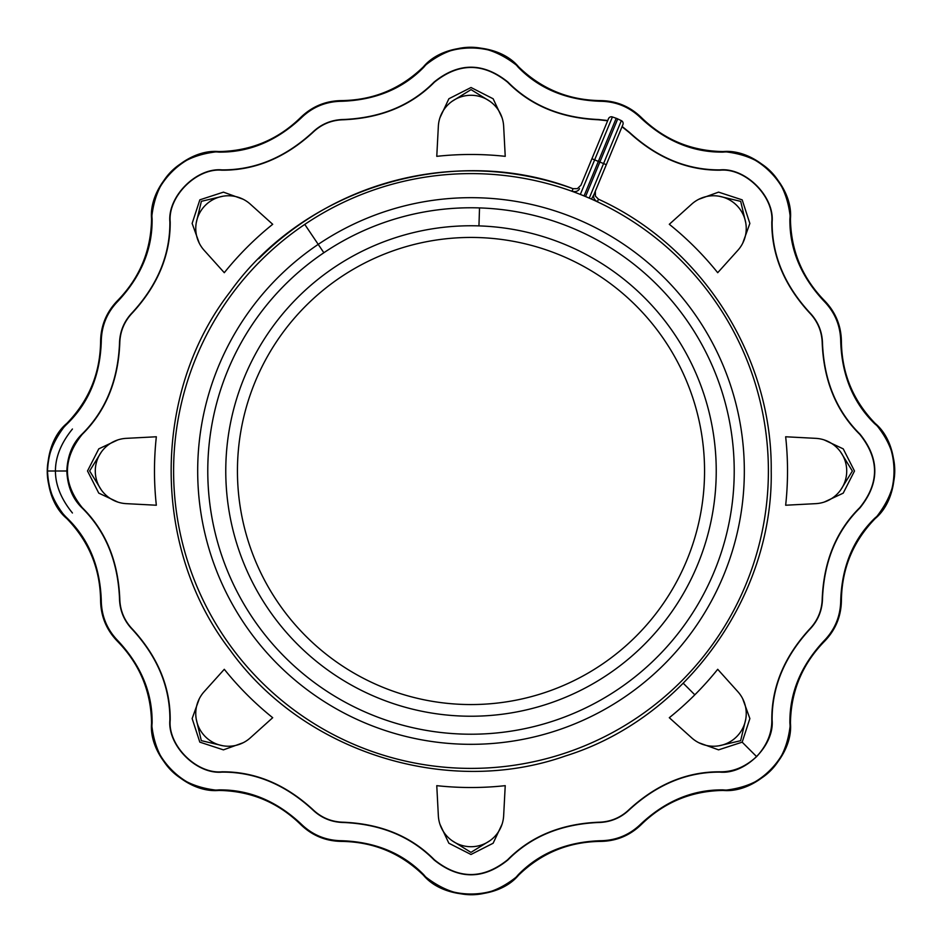 <?xml version="1.0" encoding="UTF-8"?>
<svg xmlns="http://www.w3.org/2000/svg" width="942" height="942" viewBox="0 0 942 942"><rect width="100%" height="100%" fill="white"/><g stroke="black" fill="none" stroke-linecap="round" stroke-linejoin="round"><path stroke-width="1.41" d="M152.109 218.874L151.556 218.815C148.542 185.515 185.586 148.518 218.874 151.556L218.874 151.556C250.596 151.073 277.808 139.757 300.533 117.632L300.533 117.632C311.979 106.481 325.697 100.806 341.663 100.594L341.663 100.594C373.385 100.17 400.633 88.925 423.405 66.835L423.405 66.835C444.801 41.13 497.199 41.13 518.595 66.835L518.595 66.835C541.367 88.925 568.615 100.17 600.337 100.594L600.337 100.594C616.303 100.806 630.021 106.481 641.467 117.632L641.467 117.632C664.192 139.757 691.404 151.073 723.126 151.556L723.126 151.556C756.414 148.518 793.458 185.515 790.444 218.815L790.444 218.874C790.927 250.596 802.243 277.808 824.368 300.533L824.368 300.533C835.519 311.979 841.194 325.697 841.406 341.663L841.406 341.663C841.83 373.385 853.075 400.633 875.165 423.405L875.165 423.405C900.87 444.801 900.87 497.199 875.165 518.595L875.165 518.595C853.075 541.367 841.83 568.615 841.406 600.337L841.406 600.501C841.147 616.421 835.472 630.068 824.368 641.467L824.368 641.467C802.243 664.192 790.927 691.404 790.444 723.126L790.444 723.185C793.458 756.485 756.414 793.482 723.126 790.444L723.126 790.444C691.404 790.927 664.192 802.243 641.467 824.368L641.467 824.368C630.021 835.519 616.303 841.194 600.337 841.406L600.337 841.406C568.615 841.83 541.367 853.075 518.595 875.165L518.595 875.165C497.199 900.87 444.801 900.87 423.405 875.165L423.405 875.165C400.633 853.075 373.385 841.83 341.663 841.406L341.663 841.406C325.697 841.194 311.979 835.519 300.533 824.368L300.533 824.368C277.808 802.243 250.596 790.927 218.874 790.444L218.874 789.891C185.833 793.235 148.73 755.884 152.109 723.185L151.556 723.185C148.542 756.485 185.586 793.482 218.874 790.444L218.874 790.444C185.586 793.482 148.542 756.485 151.556 723.185L151.556 723.126C151.073 691.404 139.757 664.192 117.632 641.467L117.632 641.467C106.481 630.021 100.806 616.303 100.594 600.337L100.594 600.337C100.17 568.615 88.925 541.367 66.835 518.595L66.835 518.595C41.13 497.199 41.13 444.801 66.835 423.405L66.835 423.405C88.925 400.633 100.17 373.385 100.594 341.663L101.277 341.663L100.594 341.499C100.853 325.579 106.528 311.932 117.632 300.533L117.632 300.533C139.757 277.808 151.073 250.596 151.556 218.874C151.073 250.596 139.757 277.808 117.632 300.533C106.528 311.932 100.853 325.579 100.594 341.499L101.277 341.499C101.512 325.755 107.117 312.261 118.115 301.028L117.632 300.533L118.115 301.028C141.147 276.336 152.486 248.947 152.109 218.874C152.486 248.947 141.147 276.336 118.115 301.028C107.117 312.261 101.512 325.755 101.277 341.499L100.594 341.663C100.17 373.385 88.925 400.633 66.835 423.405C41.13 444.801 41.13 497.199 66.835 518.595C88.925 541.367 100.17 568.615 100.594 600.337C100.806 616.303 106.481 630.021 117.632 641.467C139.757 664.192 151.073 691.404 151.556 723.126L152.109 723.126C152.486 693.053 141.147 665.664 118.115 640.972L117.632 641.467L118.115 640.972C107.07 629.668 101.453 616.127 101.277 600.337L100.594 600.337L101.277 600.337C100.111 566.589 88.76 539.213 67.235 518.206L67.235 518.206C54.966 506.478 48.395 490.747 47.512 471C48.395 451.253 54.966 435.522 67.235 423.794L67.235 423.794C88.76 402.787 100.111 375.411 101.277 341.663C100.111 375.411 88.76 402.787 67.235 423.794C54.966 435.522 48.395 451.253 47.512 471L66.823 471C67.506 486.437 72.581 498.73 82.036 507.879C105.386 530.947 117.868 561.079 119.493 598.276A3.109 1.001 -0 0 0 119.764 598.358C119.987 610.345 124.262 620.66 132.587 629.303C157.867 656.904 170.408 687.165 170.196 720.088C167.747 745.31 196.525 774.23 221.912 771.804C254.835 771.592 285.096 784.133 312.697 809.413C321.328 817.727 331.643 822.001 343.642 822.236C381.027 823.873 411.301 836.402 434.427 859.834C458.742 879.439 483.116 879.439 507.573 859.834C530.699 836.402 560.973 823.873 598.358 822.236C610.345 822.013 620.66 817.738 629.303 809.413C656.904 784.133 687.165 771.592 720.088 771.804C733.147 772.004 745.322 766.941 756.614 756.614C766.941 745.322 772.004 733.147 771.804 720.088C771.592 687.165 784.133 656.904 809.413 629.303C817.727 620.672 822.001 610.357 822.236 598.358C823.873 560.973 836.402 530.699 859.834 507.573C879.439 483.258 879.439 458.884 859.834 434.427C836.402 411.301 823.873 381.027 822.236 343.642C822.013 331.655 817.738 321.34 809.413 312.697C784.133 285.096 771.592 254.835 771.804 221.912C774.253 196.69 745.475 167.77 720.088 170.196C687.165 170.408 656.904 157.867 629.303 132.587L622.026 126.734L629.303 132.587C656.904 157.867 687.165 170.408 720.088 170.196A3.109 1.672 -90 0 0 719.959 169.89C687.142 170.078 657.01 157.608 629.562 132.445A3.109 1.001 135 0 0 629.303 132.587A3.109 1.001 -45 0 1 629.562 132.445L622.132 126.487L629.562 132.445C657.01 157.608 687.142 170.078 719.959 169.89A3.109 1.672 90 0 1 720.088 170.196C745.475 167.77 774.253 196.69 771.804 221.912A3.109 1.672 0 0 1 772.11 222.041C774.548 196.431 745.416 167.429 719.959 169.89C745.416 167.429 774.548 196.431 772.11 222.041A3.109 1.672 180 0 0 771.804 221.912C771.592 254.835 784.133 285.096 809.413 312.697A3.109 1.001 -45 0 0 809.555 312.438C784.392 284.99 771.922 254.858 772.11 222.041C771.922 254.858 784.392 284.99 809.555 312.438A3.109 1.001 135 0 1 809.413 312.697C817.738 321.34 822.013 331.655 822.236 343.642C823.873 381.027 836.402 411.301 859.834 434.427A3.109 1.672 -45 0 0 859.964 434.121C836.614 411.053 824.132 380.921 822.507 343.724A3.109 1.001 180 0 0 822.236 343.642A3.109 1.001 -0 0 1 822.507 343.724C822.284 331.596 817.962 321.175 809.555 312.438C817.962 321.175 822.284 331.596 822.507 343.724C824.132 380.921 836.614 411.053 859.964 434.121A3.109 1.672 135 0 1 859.834 434.427C879.439 458.884 879.439 483.258 859.834 507.573A3.109 1.672 45 0 1 859.964 507.879C879.746 483.234 879.746 458.648 859.964 434.121C879.746 458.648 879.746 483.234 859.964 507.879A3.109 1.672 -135 0 0 859.834 507.573C836.402 530.699 823.873 560.973 822.236 598.358A3.109 1.001 0 0 0 822.507 598.276C824.132 561.079 836.614 530.947 859.964 507.879C836.614 530.947 824.132 561.079 822.507 598.276A3.109 1.001 180 0 1 822.236 598.358C822.001 610.357 817.727 620.672 809.413 629.303C784.133 656.904 771.592 687.165 771.804 720.088A3.109 1.672 -0 0 0 772.11 719.959C771.922 687.142 784.392 657.01 809.555 629.562A3.109 1.001 -135 0 0 809.413 629.303A3.109 1.001 45 0 1 809.555 629.562C817.974 620.825 822.284 610.392 822.507 598.276C822.284 610.392 817.974 620.825 809.555 629.562C784.392 657.01 771.922 687.142 772.11 719.959A3.109 1.672 180 0 1 771.804 720.088C772.004 733.147 766.941 745.322 756.614 756.614L742.166 742.166L756.614 756.614C745.322 766.941 733.147 772.004 720.088 771.804A3.109 1.672 90 0 1 719.959 772.11C745.569 774.548 774.571 745.416 772.11 719.959C774.571 745.416 745.569 774.548 719.959 772.11A3.109 1.672 -90 0 0 720.088 771.804C687.165 771.592 656.904 784.133 629.303 809.413A3.109 1.001 45 0 0 629.562 809.555C657.01 784.392 687.142 771.922 719.959 772.11C687.142 771.922 657.01 784.392 629.562 809.555A3.109 1.001 -135 0 1 629.303 809.413C620.66 817.738 610.345 822.013 598.358 822.236C560.973 823.873 530.699 836.402 507.573 859.834A3.109 1.672 45 0 0 507.879 859.964C530.947 836.614 561.079 824.132 598.276 822.507A3.109 1.001 -90 0 0 598.358 822.236A3.109 1.001 90 0 1 598.276 822.507C610.404 822.284 620.825 817.962 629.562 809.555C620.825 817.962 610.404 822.284 598.276 822.507C561.079 824.132 530.947 836.614 507.879 859.964A3.109 1.672 -135 0 1 507.573 859.834C483.116 879.439 458.742 879.439 434.427 859.834A3.109 1.672 135 0 1 434.121 859.964C458.766 879.746 483.352 879.746 507.879 859.964C483.352 879.746 458.766 879.746 434.121 859.964A3.109 1.672 -45 0 0 434.427 859.834C411.301 836.402 381.027 823.873 343.642 822.236A3.109 1.001 90 0 0 343.724 822.507C380.921 824.132 411.053 836.614 434.121 859.964C411.053 836.614 380.921 824.132 343.724 822.507A3.109 1.001 -90 0 1 343.642 822.236C331.643 822.001 321.328 817.727 312.697 809.413C285.096 784.133 254.835 771.592 221.912 771.804A3.109 1.672 90 0 0 222.041 772.11C254.858 771.922 284.99 784.392 312.438 809.555A3.109 1.001 -45 0 0 312.697 809.413A3.109 1.001 135 0 1 312.438 809.555C321.175 817.974 331.608 822.284 343.724 822.507C331.608 822.284 321.175 817.974 312.438 809.555C284.99 784.392 254.858 771.922 222.041 772.11A3.109 1.672 -90 0 1 221.912 771.804C196.525 774.23 167.747 745.31 170.196 720.088A3.109 1.672 180 0 1 169.89 719.959C167.452 745.569 196.584 774.571 222.041 772.11C196.584 774.571 167.452 745.569 169.89 719.959A3.109 1.672 0 0 0 170.196 720.088C170.408 687.165 157.867 656.904 132.587 629.303A3.109 1.001 135 0 0 132.445 629.562C157.608 657.01 170.078 687.142 169.89 719.959C170.078 687.142 157.608 657.01 132.445 629.562A3.109 1.001 -45 0 1 132.587 629.303C124.262 620.66 119.987 610.345 119.764 598.358C118.127 560.973 105.598 530.699 82.166 507.573C105.598 530.699 118.127 560.973 119.764 598.358A3.109 1.001 180 0 1 119.493 598.276C119.716 610.404 124.038 620.825 132.445 629.562C124.038 620.825 119.716 610.404 119.493 598.276C117.868 561.079 105.386 530.947 82.036 507.879A3.109 1.672 -45 0 1 82.166 507.573A3.109 1.672 135 0 0 82.036 507.879C72.581 498.73 67.506 486.437 66.823 471C67.494 455.61 72.569 443.317 82.036 434.121C72.569 443.317 67.494 455.61 66.823 471L47.512 471C48.395 490.747 54.966 506.478 67.235 518.206C88.76 539.213 100.111 566.589 101.277 600.337C101.453 616.127 107.07 629.668 118.115 640.972C141.147 665.664 152.486 693.053 152.109 723.126L152.109 723.185C148.73 755.884 185.833 793.235 218.874 789.891L218.874 790.444C250.596 790.927 277.808 802.243 300.533 824.368C311.979 835.519 325.697 841.194 341.663 841.406C373.385 841.83 400.633 853.075 423.405 875.165C444.801 900.87 497.199 900.87 518.595 875.165C541.367 853.075 568.615 841.83 600.337 841.406C616.303 841.194 630.021 835.519 641.467 824.368C664.192 802.243 691.404 790.927 723.126 790.444C756.414 793.482 793.458 756.485 790.444 723.185L790.444 723.126C790.927 691.404 802.243 664.192 824.368 641.467C835.472 630.068 841.147 616.421 841.406 600.501L841.406 600.337C841.83 568.615 853.075 541.367 875.165 518.595C900.87 497.199 900.87 444.801 875.165 423.405C853.075 400.633 841.83 373.385 841.406 341.663C841.194 325.697 835.519 311.979 824.368 300.533C802.243 277.808 790.927 250.596 790.444 218.874L790.444 218.815C793.458 185.515 756.414 148.518 723.126 151.556L723.126 152.109C756.191 148.754 793.305 186.163 789.891 218.874L789.891 218.874C789.514 248.947 800.853 276.336 823.885 301.028L824.368 300.533L823.885 301.028C834.93 312.332 840.547 325.873 840.723 341.663L841.406 341.663L840.723 341.663C841.889 375.411 853.24 402.787 874.765 423.794L874.765 423.794C900.481 444.718 900.352 497.458 874.765 518.206L874.765 518.206C853.24 539.213 841.889 566.589 840.723 600.337L841.406 600.337L840.723 600.337C840.535 616.139 834.93 629.692 823.885 640.972L824.368 641.467L823.885 640.972C800.853 665.664 789.514 693.053 789.891 723.126L789.891 723.126C793.246 756.191 755.837 793.305 723.126 789.891L723.126 789.891C693.053 789.514 665.664 800.853 640.972 823.885L641.467 824.368L640.972 823.885C629.668 834.93 616.127 840.547 600.337 840.723L600.337 841.406L600.337 840.723C566.589 841.889 539.213 853.24 518.206 874.765L518.206 874.765C497.282 900.481 444.542 900.352 423.794 874.765L423.794 874.765C402.787 853.24 375.411 841.889 341.663 840.723L341.663 841.406L341.663 840.723C325.861 840.535 312.308 834.93 301.028 823.885L300.533 824.368L301.028 823.885C276.336 800.853 248.947 789.514 218.874 789.891C248.947 789.514 276.336 800.853 301.028 823.885C312.308 834.93 325.861 840.535 341.663 840.723C375.411 841.889 402.787 853.24 423.794 874.765C444.542 900.352 497.282 900.481 518.206 874.765C539.213 853.24 566.589 841.889 600.337 840.723C616.127 840.547 629.668 834.93 640.972 823.885C665.664 800.853 693.053 789.514 723.126 789.891C755.837 793.305 793.246 756.191 789.891 723.126C789.514 693.053 800.853 665.664 823.885 640.972C834.93 629.692 840.535 616.139 840.723 600.337C841.889 566.589 853.24 539.213 874.765 518.206C900.352 497.458 900.481 444.718 874.765 423.794C853.24 402.787 841.889 375.411 840.723 341.663C840.547 325.873 834.93 312.332 823.885 301.028C800.853 276.336 789.514 248.947 789.891 218.874C793.305 186.163 756.191 148.754 723.126 152.109L723.126 151.556C691.404 151.073 664.192 139.757 641.467 117.632C630.021 106.481 616.303 100.806 600.337 100.594L600.337 100.594C568.615 100.17 541.367 88.925 518.595 66.835C497.199 41.13 444.801 41.13 423.405 66.835C400.633 88.925 373.385 100.17 341.663 100.594C325.697 100.806 311.979 106.481 300.533 117.632C277.808 139.757 250.596 151.073 218.874 151.556C185.586 148.518 148.542 185.515 151.556 218.815L152.109 218.815C148.789 185.751 186.186 148.706 218.874 152.109L218.874 152.109C248.947 152.486 276.336 141.147 301.028 118.115L300.533 117.632L301.028 118.115C312.332 107.07 325.873 101.453 341.663 101.277L341.663 100.594L341.663 101.277C375.411 100.111 402.787 88.76 423.794 67.235L423.794 67.235C444.718 41.519 497.458 41.648 518.206 67.235L518.206 67.235C539.213 88.76 566.589 100.111 600.337 101.277L600.337 100.594L600.337 101.277C616.127 101.453 629.668 107.07 640.972 118.115L641.467 117.632L640.972 118.115C665.664 141.147 693.053 152.486 723.126 152.109C693.053 152.486 665.664 141.147 640.972 118.115C629.668 107.07 616.127 101.453 600.337 101.277C566.589 100.111 539.213 88.76 518.206 67.235C497.458 41.648 444.718 41.519 423.794 67.235C402.787 88.76 375.411 100.111 341.663 101.277C325.873 101.453 312.332 107.07 301.028 118.115C276.336 141.147 248.947 152.486 218.874 152.109C186.186 148.706 148.789 185.751 152.109 218.815L152.109 218.874M258.744 258.744A300.168 300.168 0 0 1 573.066 188.718L571.959 191.273L573.066 188.718C453.102 142.748 304.313 187.493 230.001 291.996C151.427 393.344 151.58 548.715 230.225 650.31C303.442 752.317 447.238 797.709 565.447 755.967C685.199 718.84 773.406 596.545 771.215 471L771.168 471M72.44 512.99C49.761 485 49.761 457 72.44 429.01M478.948 225.892A245.238 245.238 0 0 0 254.764 586.678A245.238 245.238 0 0 0 679.3 600.431A245.238 245.238 0 0 0 478.948 225.892A245.238 245.238 0 0 1 679.3 600.431A245.238 245.238 0 0 1 254.764 586.678A245.238 245.238 0 0 1 478.948 225.892L479.525 207.911A263.23 263.23 0 0 0 309.082 678.534A263.23 263.23 0 0 0 718.487 560.643A263.23 263.23 0 0 0 479.525 207.911L478.948 225.892M704.557 471A233.557 233.557 0 0 1 354.227 673.271A233.557 233.557 0 0 1 354.227 268.729A233.557 233.557 0 0 1 704.557 471A233.557 233.557 0 0 0 354.227 268.729A233.557 233.557 0 0 0 354.227 673.271A233.557 233.557 0 0 0 704.557 471M479.525 207.911A263.23 263.23 0 0 1 718.487 560.643A263.23 263.23 0 0 1 309.082 678.534A263.23 263.23 0 0 1 323.86 252.739L304.761 224.408A297.389 297.389 0 0 0 224.408 637.239A297.389 297.389 0 0 0 637.239 717.592A297.389 297.389 0 0 0 717.592 304.761A297.389 297.389 0 0 0 304.761 224.408L323.86 252.739A263.23 263.23 0 0 1 479.525 207.911M637.239 717.592A297.389 297.389 0 0 1 224.408 637.239A297.389 297.389 0 0 1 304.761 224.408A297.389 297.389 0 0 1 717.592 304.761A297.389 297.389 0 0 1 637.239 717.592M623.781 697.633A273.31 273.31 0 0 0 590.881 225.374A273.31 273.31 0 0 0 198.35 489.993A273.31 273.31 0 0 0 623.781 697.633M683.28 683.28L694.819 694.819A316.524 316.524 0 0 0 717.71 669.303A316.524 316.524 0 0 1 694.819 694.819L683.28 683.28M742.696 698.74L749.867 718.569L742.166 742.166L718.558 749.856L698.787 742.72L718.558 749.856L742.166 742.166L749.867 718.569L742.696 698.74M607.637 120.776L598.358 119.764C560.973 118.127 530.699 105.598 507.573 82.166C483.258 62.561 458.884 62.561 434.427 82.166C411.301 105.598 381.027 118.127 343.642 119.764C331.655 119.987 321.34 124.262 312.697 132.587C285.096 157.867 254.835 170.408 221.912 170.196C196.69 167.747 167.77 196.525 170.196 221.912C170.408 254.835 157.867 285.096 132.587 312.697C124.273 321.328 119.999 331.643 119.764 343.642C118.127 381.027 105.598 411.301 82.166 434.427C62.561 458.742 62.561 483.116 82.166 507.573C62.561 483.116 62.561 458.742 82.166 434.427A3.109 1.672 -135 0 1 82.036 434.121A3.109 1.672 45 0 0 82.166 434.427C105.598 411.301 118.127 381.027 119.764 343.642A3.109 1.001 180 0 0 119.493 343.724C117.868 380.921 105.386 411.053 82.036 434.121C105.386 411.053 117.868 380.921 119.493 343.724A3.109 1.001 0 0 1 119.764 343.642C119.999 331.643 124.273 321.328 132.587 312.697C157.867 285.096 170.408 254.835 170.196 221.912A3.109 1.672 180 0 0 169.89 222.041C170.078 254.858 157.608 284.99 132.445 312.438A3.109 1.001 45 0 0 132.587 312.697A3.109 1.001 -135 0 1 132.445 312.438C124.026 321.175 119.716 331.608 119.493 343.724C119.716 331.608 124.026 321.175 132.445 312.438C157.608 284.99 170.078 254.858 169.89 222.041A3.109 1.672 -0 0 1 170.196 221.912C167.77 196.525 196.69 167.747 221.912 170.196A3.109 1.672 -90 0 1 222.041 169.89C196.431 167.452 167.429 196.584 169.89 222.041C167.429 196.584 196.431 167.452 222.041 169.89A3.109 1.672 90 0 0 221.912 170.196C254.835 170.408 285.096 157.867 312.697 132.587A3.109 1.001 -135 0 0 312.438 132.445C284.99 157.608 254.858 170.078 222.041 169.89C254.858 170.078 284.99 157.608 312.438 132.445A3.109 1.001 45 0 1 312.697 132.587C321.34 124.262 331.655 119.987 343.642 119.764C381.027 118.127 411.301 105.598 434.427 82.166A3.109 1.672 -135 0 0 434.121 82.036C411.053 105.386 380.921 117.868 343.724 119.493A3.109 1.001 90 0 0 343.642 119.764A3.109 1.001 -90 0 1 343.724 119.493C331.596 119.716 321.175 124.038 312.438 132.445C321.175 124.038 331.596 119.716 343.724 119.493C380.921 117.868 411.053 105.386 434.121 82.036A3.109 1.672 45 0 1 434.427 82.166C458.884 62.561 483.258 62.561 507.573 82.166A3.109 1.672 -45 0 1 507.879 82.036C483.234 62.254 458.648 62.254 434.121 82.036C458.648 62.254 483.234 62.254 507.879 82.036A3.109 1.672 135 0 0 507.573 82.166C530.699 105.598 560.973 118.127 598.358 119.764A3.109 1.001 -90 0 0 598.276 119.493C561.079 117.868 530.947 105.386 507.879 82.036C530.947 105.386 561.079 117.868 598.276 119.493A3.109 1.001 90 0 1 598.358 119.764L607.637 120.776M691.675 737.845L669.303 717.71A316.524 316.524 0 0 0 694.819 694.819A316.524 316.524 0 0 1 669.303 717.71L691.675 737.845A32.699 32.699 0 0 0 736.668 736.668A32.699 32.699 0 0 0 737.845 691.675L717.71 669.303L737.845 691.675A32.699 32.699 0 0 1 736.668 736.668A32.699 32.699 0 0 1 691.675 737.845L681.019 728.248M243.26 742.696L223.431 749.867L199.822 742.143L192.144 718.546L199.28 698.787L192.144 718.546L199.822 742.143L223.431 749.867L243.26 742.696M204.155 691.675L224.29 669.303A316.524 316.524 0 0 0 272.697 717.71A316.524 316.524 0 0 1 224.29 669.303L204.155 691.675A32.699 32.699 0 0 0 205.332 736.668A32.699 32.699 0 0 0 250.325 737.845L272.697 717.71L250.325 737.845A32.699 32.699 0 0 1 205.332 736.668A32.699 32.699 0 0 1 204.155 691.675L213.752 681.019M502.086 824.156L493.125 843.243L470.976 854.488L448.851 843.22L439.926 824.203L448.851 843.22L470.976 854.488L493.125 843.243L502.086 824.156M436.77 785.663A316.524 316.524 0 0 0 505.23 785.663A316.524 316.524 0 0 1 436.77 785.663L438.348 815.725A32.699 32.699 0 0 0 471 846.717A32.699 32.699 0 0 0 503.652 815.725L505.23 785.663L503.652 815.725A32.699 32.699 0 0 1 471 846.717A32.699 32.699 0 0 1 438.348 815.725L436.77 785.663M824.156 439.914L843.243 448.875L854.488 471.024L843.22 493.149L824.203 502.074L843.22 493.149L854.488 471.024L843.243 448.875L824.156 439.914M815.725 503.652L785.663 505.23A316.524 316.524 0 0 0 785.663 436.77A316.524 316.524 0 0 1 785.663 505.23L815.725 503.652A32.699 32.699 0 0 0 846.717 471A32.699 32.699 0 0 0 815.725 438.348L785.663 436.77L815.725 438.348A32.699 32.699 0 0 1 846.717 471A32.699 32.699 0 0 1 815.725 503.652L801.407 504.406M698.74 199.304L718.569 192.133L742.178 199.857L749.856 223.454L742.72 243.213L749.856 223.454L742.178 199.857L718.569 192.133L698.74 199.304M737.845 250.325L717.71 272.697A316.524 316.524 0 0 0 669.303 224.29A316.524 316.524 0 0 1 717.71 272.697L737.845 250.325A32.699 32.699 0 0 0 736.668 205.332A32.699 32.699 0 0 0 691.675 204.155L669.303 224.29L691.675 204.155A32.699 32.699 0 0 1 736.668 205.332A32.699 32.699 0 0 1 737.845 250.325L728.248 260.981M117.844 502.086L98.757 493.125L87.512 470.976L98.78 448.851L117.797 439.926L98.78 448.851L87.512 470.976L98.757 493.125L117.844 502.086M156.337 436.77A316.524 316.524 0 0 0 156.337 505.23A316.524 316.524 0 0 1 156.337 436.77L126.275 438.348A32.699 32.699 0 0 0 95.283 471A32.699 32.699 0 0 0 126.275 503.652L156.337 505.23L126.275 503.652A32.699 32.699 0 0 1 95.283 471A32.699 32.699 0 0 1 126.275 438.348L156.337 436.77M199.304 243.26L192.133 223.431L199.857 199.822L223.454 192.144L243.213 199.28L223.454 192.144L199.857 199.822L192.133 223.431L199.304 243.26M250.325 204.155L272.697 224.29A316.524 316.524 0 0 0 224.29 272.697A316.524 316.524 0 0 1 272.697 224.29L250.325 204.155A32.699 32.699 0 0 0 205.332 205.332A32.699 32.699 0 0 0 204.155 250.325L224.29 272.697L204.155 250.325A32.699 32.699 0 0 1 205.332 205.332A32.699 32.699 0 0 1 250.325 204.155L260.981 213.752M439.914 117.844L448.875 98.757L471.024 87.512L493.149 98.78L502.074 117.797L493.149 98.78L471.024 87.512L448.875 98.757L439.914 117.844M503.652 126.275L505.23 156.337A316.524 316.524 0 0 0 436.77 156.337A316.524 316.524 0 0 1 505.23 156.337L503.652 126.275A32.699 32.699 0 0 0 471 95.283A32.699 32.699 0 0 0 438.348 126.275L436.77 156.337L438.348 126.275A32.699 32.699 0 0 1 471 95.283A32.699 32.699 0 0 1 503.652 126.275L504.406 140.594M196.23 719.099L201.305 740.636L222.901 745.77L201.305 740.636L196.23 719.099M260.981 728.248L250.325 737.845M452.136 840.723L470.953 852.369L489.864 840.723L470.953 852.369L452.136 840.723M504.406 801.407L503.652 815.725M719.099 745.77L740.636 740.695L745.77 719.099L740.636 740.695L719.099 745.77M728.248 681.019L737.845 691.675M840.723 489.864L852.369 471.047L840.723 452.136L852.369 471.047L840.723 489.864M745.77 222.901L740.695 201.364L719.099 196.23L740.695 201.364L745.77 222.901M681.019 213.752L691.675 204.155M101.277 452.136L89.631 470.953L101.277 489.864L89.631 470.953L101.277 452.136M140.594 504.406L126.275 503.652M222.901 196.23L201.364 201.305L196.23 222.901L201.364 201.305L222.901 196.23M213.752 260.981L204.155 250.325M489.864 101.277L471.047 89.631L452.136 101.277L471.047 89.631L489.864 101.277M607.743 120.529L598.276 119.493L607.743 120.529M598.429 199.221L597.405 201.812L598.429 199.221M580.931 185.256L608.508 118.692L580.931 185.256M622.886 124.65L593.907 194.617L606.307 164.697L603.575 163.567L621.355 120.647L617.716 118.916L621.355 120.647L603.575 163.567L599.866 162.036L603.575 163.567L589.256 198.126L603.575 163.567L606.307 164.697L622.886 124.65A3.109 3.109 0 0 0 621.355 120.647A3.109 3.109 0 0 1 622.886 124.65A3.109 3.109 0 0 0 621.355 120.647M584.052 195.936L598.358 161.412L594.638 159.869L580.331 194.429L594.638 159.869L598.358 161.412L616.209 118.292L612.418 116.949L594.638 159.869L591.917 158.739L594.638 159.869L612.418 116.949L616.209 118.292L584.052 195.936M617.716 118.916L585.559 196.56L599.866 162.036L598.358 161.412L599.866 162.036L617.716 118.916A15.567 15.567 0 0 0 616.209 118.292A15.567 15.567 0 0 1 617.716 118.916M612.418 116.949A3.109 3.109 0 0 0 608.508 118.692A3.109 3.109 0 0 1 612.418 116.949M591.446 199.092L593.907 194.617A6.229 5.157 -157.5 0 0 597.463 201.67A6.229 5.157 22.5 0 1 593.907 194.617L591.446 199.092M572.018 191.132A6.229 5.157 -157.5 0 0 579.518 188.659A6.229 5.157 22.5 0 1 572.018 191.132M593.154 196.431L593.907 194.617M771.215 471C772.487 357.018 702.19 246.415 598.453 199.186L595.426 196.124L595.344 191.167M723.126 790.444C764.009 786.488 786.44 764.068 790.444 723.185L790.444 723.126C790.891 691.393 802.195 664.169 824.368 641.467C835.495 630.068 841.171 616.421 841.406 600.501L841.406 600.337C841.783 568.603 853.04 541.356 875.165 518.595C901.282 486.308 901.282 454.574 875.165 423.405C853.04 400.644 841.783 373.397 841.406 341.663C841.218 325.685 835.53 311.979 824.368 300.533C802.195 277.831 790.891 250.607 790.444 218.874L790.444 218.815C786.452 177.944 764.009 155.524 723.126 151.556C691.393 151.109 664.169 139.805 641.467 117.632C630.021 106.47 616.315 100.782 600.337 100.594C568.603 100.217 541.356 88.96 518.595 66.835C486.308 40.718 454.574 40.718 423.405 66.835C400.644 88.96 373.397 100.217 341.663 100.594C325.685 100.782 311.979 106.47 300.533 117.632C277.831 139.805 250.607 151.109 218.874 151.556C177.956 155.524 155.524 177.967 151.556 218.874C151.109 250.607 139.805 277.831 117.632 300.533C106.47 311.979 100.782 325.685 100.594 341.663C100.217 373.397 88.96 400.644 66.835 423.405C40.718 455.692 40.718 487.426 66.835 518.595C88.96 541.356 100.217 568.603 100.594 600.337C100.782 616.315 106.47 630.021 117.632 641.467C139.805 664.169 151.109 691.393 151.556 723.126C155.524 764.033 177.967 786.476 218.874 790.444C250.607 790.891 277.831 802.195 300.533 824.368C311.979 835.53 325.685 841.218 341.663 841.406C373.397 841.783 400.644 853.04 423.405 875.165C455.692 901.282 487.426 901.282 518.595 875.165C541.356 853.04 568.603 841.783 600.337 841.406C616.315 841.218 630.021 835.53 641.467 824.368C664.169 802.195 691.393 790.891 723.126 790.444M573.077 188.683L577.387 188.647L580.955 185.209"/></g></svg>
